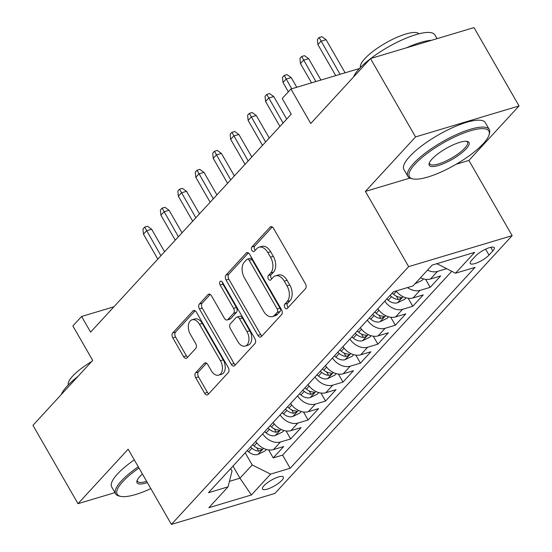 <?xml version="1.0" encoding="UTF-8"?>
<svg xmlns="http://www.w3.org/2000/svg" width="552" height="552" viewBox="0 0 552 552"><rect width="100%" height="100%" fill="white"/><g stroke="black" fill="none" stroke-linecap="round" stroke-linejoin="round"><path stroke-width="0.83" d="M284.832 307.616A2.581 1.621 -106.7 0 0 286.771 308.782A2.581 1.621 -106.7 0 0 287.268 308.464L305.463 288.696A3.685 2.318 -106.7 0 0 305.408 283.762L273.564 228.39A3.685 2.318 -106.7 0 0 270.797 226.713A3.685 2.318 -106.7 0 0 270.087 227.176L251.891 246.937A2.581 1.621 -106.7 0 0 251.933 250.394A2.581 1.621 -106.7 0 0 253.872 251.567A2.581 1.621 -106.7 0 0 254.368 251.25L256.721 248.69A11.799 7.424 -106.7 0 1 258.998 247.227A11.799 7.424 -106.7 0 1 267.865 252.581L270.514 257.191A11.799 7.424 -106.7 0 1 270.694 272.992L268.341 275.551A2.581 1.621 -106.7 0 0 268.382 279.002A2.581 1.621 -106.7 0 0 270.321 280.174A2.581 1.621 -106.7 0 0 270.818 279.857L273.171 277.297A11.799 7.424 -106.7 0 1 275.448 275.834A11.799 7.424 -106.7 0 1 284.315 281.189L286.964 285.805A11.799 7.424 -106.7 0 1 287.15 301.599L284.791 304.159A2.581 1.621 -106.7 0 0 284.832 307.616M275.448 275.834L278.249 275A11.799 7.424 -106.7 0 1 287.109 280.347L289.765 284.963A11.799 7.424 -106.7 0 1 289.945 300.764L287.592 303.317A2.581 1.621 -106.7 0 0 287.627 306.774A2.581 1.621 -106.7 0 0 288.172 307.478M272.281 226.982L254.686 246.102A2.581 1.621 -106.7 0 0 254.727 249.559A2.581 1.621 -106.7 0 0 255.272 250.263M258.998 247.227L261.8 246.392A11.799 7.424 -106.7 0 1 270.659 251.74L273.316 256.356A11.799 7.424 -106.7 0 1 273.495 272.157L271.142 274.71A2.581 1.621 -106.7 0 0 271.177 278.167A2.581 1.621 -106.7 0 0 271.722 278.87M281.865 480.357A12.02 3.271 150.1 0 0 283.335 477.045A12.02 3.271 150.1 0 0 275.02 478.287A12.02 3.271 150.1 0 0 263.959 485.719A12.02 3.271 150.1 0 0 262.49 489.031A12.02 3.271 150.1 0 0 270.804 487.789A12.02 3.271 150.1 0 0 281.865 480.357M195.649 372.772A3.685 2.318 -106.7 0 0 195.705 377.713L204.64 393.245A3.685 2.318 -106.7 0 0 207.407 394.921A3.685 2.318 -106.7 0 0 208.118 394.466L228.321 372.51A3.685 2.318 -106.7 0 0 228.266 367.57L196.429 312.204A3.685 2.318 -106.7 0 0 193.655 310.528A3.685 2.318 -106.7 0 0 192.945 310.983L172.741 332.939A3.685 2.318 -106.7 0 0 172.797 337.879L183.588 356.64A3.685 2.318 -106.7 0 0 186.355 358.31A3.685 2.318 -106.7 0 0 187.066 357.855L195.718 348.464A3.685 2.318 -106.7 0 0 195.656 343.523L190.309 334.222A9.867 6.21 -106.7 0 1 192.061 319.794A9.867 6.21 -106.7 0 1 199.472 324.265L220.427 360.718A9.867 6.21 -106.7 0 1 218.675 375.146A9.867 6.21 -106.7 0 1 211.271 370.675L207.773 364.596A3.685 2.318 -106.7 0 0 205.006 362.926A3.685 2.318 -106.7 0 0 204.295 363.382L195.649 372.772L198.444 371.938A3.685 2.318 -106.7 0 0 198.499 376.878L207.435 392.41A3.685 2.318 -106.7 0 0 208.718 393.811M456.166 164.255L468.896 160.439L519.053 105.95L415.552 136.917L370.502 58.567L310.755 123.489L290.932 89.017L282.21 98.491L291.221 114.16L90.604 332.132L81.599 316.462L72.871 325.935L92.695 360.408L32.947 425.33L78.004 503.679L114.968 492.619M415.552 136.917L365.403 191.413L408.652 266.63L171.403 524.4L128.154 449.183L78.004 503.679M257.887 335.388A3.685 2.318 -106.7 0 0 260.661 337.058A3.685 2.318 -106.7 0 0 261.372 336.603L281.575 314.647A3.685 2.318 -106.7 0 0 281.52 309.713L249.677 254.341A3.685 2.318 -106.7 0 0 246.91 252.671A3.685 2.318 -106.7 0 0 246.199 253.126L225.996 275.082A3.685 2.318 -106.7 0 0 226.051 280.016L257.887 335.388L260.689 334.553A3.685 2.318 -106.7 0 0 261.972 335.954M254.948 343.579L234.745 365.534A3.685 2.318 -106.7 0 1 234.034 365.99A3.685 2.318 -106.7 0 1 231.26 364.32L199.424 308.947A3.685 2.318 -106.7 0 1 199.369 304.007L208.014 294.616A3.685 2.318 -106.7 0 1 208.725 294.154A3.685 2.318 -106.7 0 1 211.492 295.831L224.409 318.283A3.685 2.318 -106.7 0 0 227.176 319.96A3.685 2.318 -106.7 0 0 227.886 319.505L233.627 313.267A3.685 2.318 -106.7 0 0 233.572 308.333L220.124 284.956A2.581 1.621 -106.7 0 1 220.586 281.175A2.581 1.621 -106.7 0 1 222.525 282.348L254.893 338.645A3.685 2.318 -106.7 0 1 254.948 343.579M370.502 58.567L473.995 27.6L519.053 105.95M268.624 449.914L273.219 457.905L283.687 446.533L273.475 449.59L280.457 442.007A15.028 10.936 -137.4 0 1 262.676 433.824M286.067 430.96L290.662 438.95L301.13 427.579L290.925 430.636L297.901 423.053A15.028 10.936 -137.4 0 1 280.119 414.869M303.51 412.006L308.106 419.996L318.573 408.625L308.368 411.682L315.344 404.098A15.028 10.936 -137.4 0 1 297.569 395.915M320.96 393.052L325.556 401.042L336.023 389.671L325.811 392.727L332.787 385.144A15.028 10.936 -137.4 0 1 315.013 376.961M338.404 374.097L342.999 382.087L353.466 370.716L343.254 373.773L350.23 366.19A15.028 10.936 -137.4 0 1 332.456 358.006M355.847 355.143L360.442 363.133L370.909 351.762L360.697 354.819L367.68 347.236A15.028 10.936 -137.4 0 1 349.899 339.052M373.29 336.189L377.885 344.179L388.353 332.808L378.148 335.864L385.123 328.281A15.028 10.936 -137.4 0 1 367.342 320.098M390.733 317.234L395.336 325.225L405.796 313.853L395.591 316.91L402.567 309.327A15.028 10.936 -137.4 0 1 384.792 301.144M408.183 298.28L412.779 306.27L423.246 294.899L413.034 297.956L420.01 290.373A15.028 10.936 -137.4 0 1 407.486 287.578M425.626 279.326L430.222 287.323L440.689 275.945L430.477 279.002A15.028 10.936 -137.4 0 1 420.521 277.732M475.493 256.1L471.656 260.268A11.647 3.167 150.1 0 0 470.235 263.483A11.647 3.167 150.1 0 0 478.287 262.276A11.647 3.167 150.1 0 0 489.003 255.079L492.839 250.912A11.647 3.167 150.1 0 0 494.261 247.703A11.647 3.167 150.1 0 0 486.208 248.904A11.647 3.167 150.1 0 0 475.493 256.1M408.652 266.63L512.146 235.656L274.903 493.433L171.403 524.4M273.219 457.905L282.589 455.103L290.159 468.262L475.072 267.354L455.49 273.212L436.894 263.67M290.159 468.262L270.577 474.12L251.388 494.971L208.87 507.695L228.059 486.843L208.483 492.701L393.397 291.794L412.972 285.936L432.161 265.084L474.679 252.361L455.49 273.212M446.492 268.714L437.453 271.418A15.028 10.936 -137.4 0 1 427.503 270.149M430.222 287.323L420.01 290.373M412.779 306.27L402.567 309.327M395.336 325.225L385.123 328.281M377.885 344.179L367.68 347.236M360.442 363.133L350.23 366.19M342.999 382.087L332.787 385.144M325.556 401.042L315.344 404.098M308.106 419.996L297.901 423.053M290.662 438.95L280.457 442.007M282.589 455.103L451.729 271.329M232.992 466.074L239.968 478.204L252.181 464.936L245.205 452.806M437.094 264.022L437.619 263.449M468.896 160.439L512.146 235.656M113.933 306.781L81.599 316.462M359.462 68.51L290.932 89.017M229.439 481.351L239.968 478.204L251.388 494.971M230.681 468.586L232.04 470.959L228.059 486.843M396.122 290.98A15.028 10.936 42.6 0 0 413.034 297.956M377.809 308.727A15.028 10.936 42.6 0 0 395.591 316.91M360.366 327.681A15.028 10.936 42.6 0 0 378.148 335.864M342.923 346.635A15.028 10.936 42.6 0 0 360.697 354.819M325.48 365.59A15.028 10.936 42.6 0 0 343.254 373.773M308.03 384.544A15.028 10.936 42.6 0 0 325.811 392.727M290.587 403.491A15.028 10.936 42.6 0 0 308.368 411.682M273.143 422.446A15.028 10.936 42.6 0 0 290.925 430.636M255.7 441.4A15.028 10.936 42.6 0 0 273.475 449.59M252.181 464.936L270.577 474.12M365.403 191.413L409.908 178.096M248.4 252.94L228.79 274.24A3.685 2.318 -106.7 0 0 228.845 279.181L260.689 334.553M277.214 312.391A2.581 1.621 -106.7 0 0 277.18 308.934L249.228 260.33A2.581 1.621 -106.7 0 0 247.289 259.157A2.581 1.621 -106.7 0 0 246.792 259.481L244.308 262.179A11.799 7.424 -106.7 0 0 244.488 277.973L263.594 311.197A11.799 7.424 -106.7 0 0 272.453 316.551A11.799 7.424 -106.7 0 0 274.73 315.088L277.214 312.391L280.016 311.556A2.581 1.621 -106.7 0 0 279.974 308.099L277.18 308.934M247.289 259.157L250.084 258.322A2.581 1.621 -106.7 0 1 252.022 259.495L279.974 308.099M272.453 316.551L275.255 315.709A11.799 7.424 -106.7 0 0 277.532 314.254L274.73 315.088M280.016 311.556L277.532 314.254M210.215 294.43L202.163 303.172A3.685 2.318 -106.7 0 0 202.218 308.106L234.062 363.478A3.685 2.318 -106.7 0 0 235.345 364.886M227.176 319.96L229.977 319.118A3.685 2.318 -106.7 0 0 230.688 318.663L236.422 312.432A3.685 2.318 -106.7 0 0 236.366 307.498L222.925 284.114L220.124 284.956M222.401 282.148A2.581 1.621 -106.7 0 0 222.925 284.114M237.808 341.591A9.867 6.21 -106.7 0 0 245.219 346.063A9.867 6.21 -106.7 0 0 246.965 331.635L239.582 318.794A3.685 2.318 -106.7 0 0 236.815 317.117A3.685 2.318 -106.7 0 0 236.104 317.572L230.363 323.81A3.685 2.318 -106.7 0 0 230.425 328.744L237.808 341.591M245.219 346.063L248.014 345.228A9.867 6.21 -106.7 0 0 249.766 330.8L246.965 331.635M236.815 317.117L239.609 316.282A3.685 2.318 -106.7 0 1 242.383 317.952L249.766 330.8M206.496 363.195L198.444 371.938M218.675 375.146L221.476 374.311A9.867 6.21 -106.7 0 0 223.229 359.883L220.427 360.718M192.061 319.794L194.856 318.952A9.867 6.21 -106.7 0 1 202.267 323.431L223.229 359.883M195.146 310.797L175.536 332.104A3.685 2.318 -106.7 0 0 175.591 337.037L186.383 355.805A3.685 2.318 -106.7 0 0 187.666 357.206M317.904 44.615L317.379 39.447L319.125 37.55L321.919 36.715L326.08 39.696L321.043 41.2L317.904 44.615L335.726 75.61M319.125 37.55L340.08 74.306M326.08 39.696L345.117 72.802M483.255 143.699A45.837 12.475 150.1 0 0 489.003 135.054A45.837 12.475 150.1 0 0 462.714 133.467A45.837 12.475 150.1 0 0 415.007 164.123A45.837 12.475 150.1 0 0 412.779 178.882A45.837 12.475 150.1 0 0 446.809 169.312A45.837 12.475 150.1 0 0 483.255 143.699M412.779 178.882L411.343 178.558A46.961 12.779 -29.9 0 1 407.88 176.378A46.961 12.779 -29.9 0 1 413.627 163.433A46.961 12.779 -29.9 0 1 456.821 134.419A46.961 12.779 -29.9 0 1 489.3 129.561A46.961 12.779 -29.9 0 1 489.438 133.646L489.003 135.054M466.192 148.805A22.915 6.238 -29.9 0 1 442.338 164.13A22.915 6.238 -29.9 0 1 429.194 163.337A22.915 6.238 -29.9 0 1 432.064 159.017A22.915 6.238 -29.9 0 1 450.294 146.211A22.915 6.238 -29.9 0 1 467.309 141.422A22.915 6.238 -29.9 0 1 466.192 148.805M429.49 162.592A21.79 5.927 150.1 0 0 429.697 163.834A21.79 5.927 150.1 0 0 444.767 161.577A21.79 5.927 150.1 0 0 464.812 148.115A21.79 5.927 150.1 0 0 467.482 142.105A21.79 5.927 150.1 0 0 466.516 141.305M353.542 77.004A46.961 12.779 -29.9 0 1 359.2 68.786A46.961 12.779 -29.9 0 1 370.102 59.002M370.772 58.491A46.961 12.779 -29.9 0 1 434.879 34.914L437.032 38.661M406.438 47.817A46.961 12.779 -29.9 0 1 431.595 40.289M360.477 67.441A33.81 9.205 -29.9 0 1 364.844 58.65A33.81 9.205 -29.9 0 1 395.039 38.171A33.81 9.205 -29.9 0 1 418.989 33.796M407.88 176.378L403.912 169.485A46.961 12.779 -29.9 0 1 409.66 156.54A46.961 12.779 -29.9 0 1 452.861 127.519A46.961 12.779 -29.9 0 1 485.339 122.661L489.3 129.561M138.973 467.999A45.837 12.475 150.1 0 0 122.806 481.599A45.837 12.475 150.1 0 0 120.577 496.358A45.837 12.475 150.1 0 0 150.827 488.61M120.577 496.358L119.142 496.034A46.961 12.779 -29.9 0 1 115.678 493.854A46.961 12.779 -29.9 0 1 121.426 480.909A46.961 12.779 -29.9 0 1 138.276 466.778M147.377 482.607A22.915 6.238 -29.9 0 1 136.999 480.813A22.915 6.238 -29.9 0 1 139.87 476.493A22.915 6.238 -29.9 0 1 142.43 474.002M137.289 480.067A21.79 5.927 150.1 0 0 137.503 481.309A21.79 5.927 150.1 0 0 146.639 481.33M61.341 394.48A46.961 12.779 -29.9 0 1 67.006 386.262A46.961 12.779 -29.9 0 1 77.908 376.478M68.282 384.916A33.81 9.205 -29.9 0 1 72.65 376.126A33.81 9.205 -29.9 0 1 91.66 361.539M115.678 493.854L111.718 486.961A46.961 12.779 -29.9 0 1 117.466 474.016A46.961 12.779 -29.9 0 1 134.308 459.885M414.759 283.914L422.101 280.34L423.453 278.87M300.46 63.57L299.936 58.402L301.682 56.504L304.476 55.669L308.637 58.65L303.6 60.154L300.46 63.57L311.549 82.848M301.682 56.504L315.903 81.544M308.637 58.65L320.933 80.033M406.01 297.825L404.657 299.294L397.316 302.862A9.957 7.245 -137.4 0 1 388.201 300.233L386.759 299.005M390.071 295.403L391.52 296.631A9.957 7.245 42.6 0 0 398.309 299.508L401.345 298.114L401.463 297.521L400.407 297.231A9.957 7.245 -137.4 0 1 393.611 294.354L392.161 293.133M283.017 82.524L282.493 77.356L284.239 75.458L287.033 74.623L291.194 77.604L286.157 79.108L283.017 82.524L288.358 91.811M284.239 75.458L291.718 88.775M291.194 77.604L296.755 87.271M388.567 316.779L387.214 318.249L379.873 321.816A9.957 7.245 -137.4 0 1 370.758 319.187L369.309 317.959M372.628 314.357L374.077 315.585A9.957 7.245 42.6 0 0 380.866 318.463L383.902 317.069L384.019 316.475L382.957 316.186A9.957 7.245 -137.4 0 1 376.167 313.308L374.718 312.087M265.574 101.478L265.043 96.31L266.788 94.413L269.59 93.578L273.751 96.559L268.714 98.063L265.574 101.478L279.926 126.436M266.788 94.413L283.066 123.02M273.751 96.559L286.695 119.073M371.123 335.733L369.764 337.203L362.429 340.77A9.957 7.245 -137.4 0 1 353.314 338.141L351.865 336.913M355.184 333.311L356.626 334.54A9.957 7.245 42.6 0 0 363.423 337.41L364.858 337.134L366.459 336.023L366.576 335.423L365.514 335.14A9.957 7.245 -137.4 0 1 358.724 332.263L357.275 331.041M248.131 120.433L247.6 115.264L249.345 113.367L252.14 112.532L256.3 115.513L251.27 117.017L248.131 120.433L262.476 145.39M249.345 113.367L265.622 141.974M256.3 115.513L269.252 138.028M353.673 354.688L352.321 356.157L344.986 359.725A9.957 7.245 -137.4 0 1 335.871 357.096L334.422 355.867M337.734 352.266L339.183 353.494A9.957 7.245 42.6 0 0 345.98 356.364L347.415 356.088L349.009 354.971L349.133 354.377L348.07 354.094A9.957 7.245 -137.4 0 1 341.281 351.217L339.832 349.996M230.681 139.38L230.156 134.219L231.902 132.321L234.697 131.486L238.857 134.467L233.82 135.971L230.681 139.38L245.033 164.344M231.902 132.321L248.172 160.929M238.857 134.467L251.809 156.982M336.23 373.642L334.878 375.112L327.536 378.679A9.957 7.245 -137.4 0 1 318.428 376.05L316.979 374.822M320.291 371.22L321.74 372.448A9.957 7.245 42.6 0 0 328.53 375.319L329.972 375.043L331.566 373.925L331.683 373.331L330.627 373.048A9.957 7.245 -137.4 0 1 323.831 370.171L322.389 368.95M213.238 158.334L212.713 153.173L214.459 151.276L217.253 150.441L221.414 153.421L216.377 154.926L213.238 158.334L227.59 183.298M214.459 151.276L230.729 179.883M221.414 153.421L234.365 175.936M318.787 392.596L317.434 394.066L310.093 397.633A9.957 7.245 -137.4 0 1 300.978 395.004L299.536 393.776M302.848 390.174L304.297 391.402A9.957 7.245 42.6 0 0 311.087 394.273L314.123 392.879L314.24 392.286L313.184 392.003A9.957 7.245 -137.4 0 1 306.388 389.125L304.939 387.897M195.794 177.289L195.27 172.12L197.016 170.23L199.81 169.388L203.971 172.376L198.934 173.88L195.794 177.289L210.146 202.246M197.016 170.23L213.286 198.837M203.971 172.376L216.915 194.89M301.344 411.55L299.991 413.02L292.65 416.587A9.957 7.245 -137.4 0 1 283.535 413.952L282.086 412.73M285.405 409.129L286.854 410.357A9.957 7.245 42.6 0 0 293.643 413.227L296.679 411.833L296.797 411.24L295.734 410.957A9.957 7.245 -137.4 0 1 288.944 408.08L287.495 406.852M178.351 196.243L177.82 191.075L179.566 189.184L182.367 188.342L186.521 191.323L181.491 192.834L178.351 196.243L192.703 221.2M179.566 189.184L195.843 217.792M186.521 191.323L199.472 213.845M283.9 430.505L282.541 431.974L275.207 435.542A9.957 7.245 -137.4 0 1 266.092 432.906L264.643 431.685M267.962 428.083L269.404 429.304A9.957 7.245 42.6 0 0 276.2 432.181L279.236 430.788L279.353 430.194L278.291 429.911A9.957 7.245 -137.4 0 1 271.501 427.034L270.052 425.806M160.908 215.197L160.377 210.029L162.122 208.138L164.917 207.297L169.078 210.277L164.047 211.789L160.908 215.197L175.253 240.154M162.122 208.138L178.399 236.746M169.078 210.277L182.029 232.799M266.45 449.459L265.098 450.929L257.763 454.496A9.957 7.245 -137.4 0 1 248.648 451.86L247.199 450.639M250.511 447.037L251.96 448.258A9.957 7.245 42.6 0 0 258.757 451.136L261.786 449.742L261.91 449.149L260.848 448.859A9.957 7.245 -137.4 0 1 254.058 445.988L252.609 444.76M143.458 234.151L142.933 228.983L144.679 227.093L147.474 226.251L151.634 229.232L146.597 230.743L143.458 234.151L157.81 259.109M144.679 227.093L160.949 255.7M151.634 229.232L164.586 251.753M430.477 279.002L437.453 271.418M490.769 247.317L492.839 250.912M485.608 249.18L489.003 255.079M289.945 300.764L287.15 301.599M289.765 284.963L286.964 285.805M287.109 280.347L284.315 281.189M271.142 274.71L268.341 275.551M273.495 272.157L270.694 272.992M273.316 256.356L270.514 257.191M270.659 251.74L267.865 252.581M254.686 246.102L251.891 246.937M271.639 226.706L270.087 227.176M287.592 303.317L284.791 304.159M228.845 279.181L226.051 280.016M228.79 274.24L225.996 275.082M247.758 252.657L246.199 253.126M252.022 259.495L249.228 260.33M234.062 363.478L231.26 364.32M202.218 308.106L199.424 308.947M202.163 303.172L199.369 304.007M209.574 294.147L208.014 294.616M230.688 318.663L227.886 319.505M236.422 312.432L233.627 313.267M236.366 307.498L233.572 308.333M242.383 317.952L239.582 318.794M205.855 362.912L204.295 363.382M202.267 323.431L199.472 324.265M186.383 355.805L183.588 356.64M175.591 337.037L172.797 337.879M175.536 332.104L172.741 332.939M194.504 310.521L192.945 310.983M207.435 392.41L204.64 393.245M198.499 376.878L195.705 377.713M414.945 283.825L420.541 277.739M397.502 302.779L403.098 296.693M393.611 294.354L396.398 291.325M388.201 300.233L391.52 296.631M396.391 296.169L398.309 299.508M380.059 321.733L385.655 315.647M376.167 313.308L378.955 310.279M370.758 319.187L374.077 315.585M378.948 315.123L380.866 318.463M362.609 340.688L368.212 334.602M358.724 332.263L361.512 329.233M353.314 338.141L356.626 334.54M361.505 334.077L363.423 337.41M345.166 359.642L350.762 353.556M341.281 351.217L344.068 348.188M335.871 357.096L339.183 353.494M344.055 353.025L345.98 356.364M327.722 378.596L333.318 372.51M323.831 370.171L326.618 367.142M318.428 376.05L321.74 372.448M326.611 371.979L328.53 375.319M310.279 397.543L315.875 391.465M306.388 389.125L309.175 386.096M300.978 395.004L304.297 391.402M309.168 390.933L311.087 394.273M292.836 416.498L298.432 410.419M288.944 408.08L291.732 405.051M283.535 413.952L286.854 410.357M291.725 409.888L293.643 413.227M275.386 435.452L280.989 429.373M271.501 427.034L274.289 424.005M266.092 432.906L269.404 429.304M274.282 428.842L276.2 432.181M257.943 454.406L263.539 448.327M254.058 445.988L256.846 442.959M248.648 451.86L251.96 448.258M256.832 447.796L258.757 451.136"/></g></svg>
